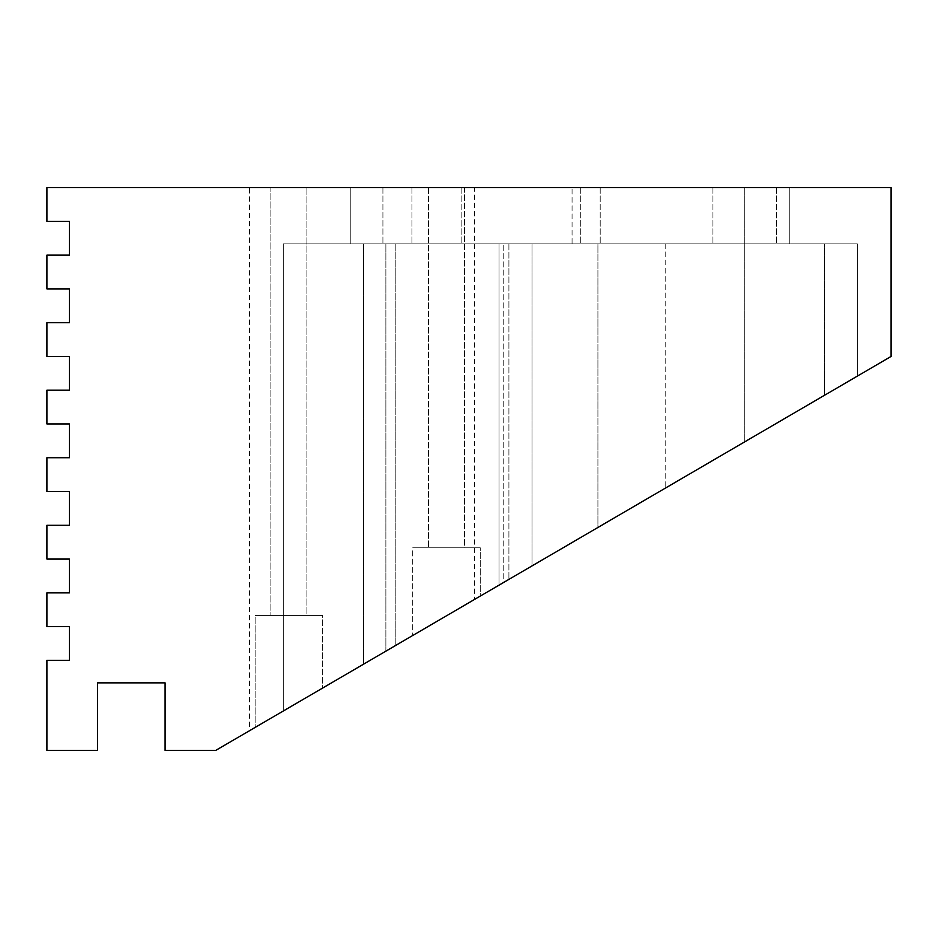 <?xml version="1.0" encoding="UTF-8"?>
<svg xmlns="http://www.w3.org/2000/svg" width="938" height="938" viewBox="0 0 938 938"><rect width="100%" height="100%" fill="white"/><g stroke="black" fill="none" stroke-linecap="round" stroke-linejoin="round"><path stroke-width="0.7" stroke-dasharray="4.69 3.52" d="M306.914 615.328L270.894 615.328L306.914 615.328L270.894 615.328L306.914 615.328L306.914 187.6L270.894 187.6L270.894 615.328L270.894 187.6L306.914 187.6L306.914 615.328M306.914 187.6L270.894 187.6L306.914 187.6M322.672 615.328L255.136 615.328L322.672 615.328L322.672 688.023L255.136 727.419L322.672 688.023L255.136 727.419L322.672 688.023L322.672 615.328L255.136 615.328L255.136 727.419L255.136 615.328L322.672 615.328M464.498 547.792L428.478 547.792L464.498 547.792L428.478 547.792L464.498 547.792L464.498 187.6L428.478 187.6L428.478 547.792L428.478 187.6L464.498 187.6L464.498 547.792M464.498 187.6L428.478 187.6L464.498 187.6M480.256 547.792L412.72 547.792L480.256 547.792L480.256 596.099L412.72 635.495L480.256 596.099L412.72 635.495L480.256 596.099L480.256 547.792L412.72 547.792L412.72 635.495L412.72 547.792L480.256 547.792M572.063 187.6L789.796 187.6L789.796 243.88L572.063 243.88L572.063 187.6L572.063 243.88L789.796 243.88L350.812 243.88L789.796 243.88L350.812 243.88L789.796 243.88L789.796 187.6L712.939 187.6L789.796 187.6L789.796 243.88L789.796 187.6L350.812 187.6L350.812 243.88L350.812 187.6L789.796 187.6L789.796 243.88L789.796 187.6L572.063 187.6M46.9 255.136L69.412 255.136L69.412 221.368L46.9 221.368L46.9 187.6L891.1 187.6L891.1 356.44L215.74 750.4L165.088 750.4L165.088 682.864L97.552 682.864L97.552 750.4L46.9 750.4L46.9 660.352L69.412 660.352L69.412 626.584L46.9 626.584L46.9 592.816L69.412 592.816L69.412 559.048L46.9 559.048L46.9 525.28L69.412 525.28L69.412 491.512L46.9 491.512L46.9 457.744L69.412 457.744L69.412 423.976L46.9 423.976L46.9 390.208L69.412 390.208L69.412 356.44L46.9 356.44L46.9 322.672L69.412 322.672L69.412 288.904L46.9 288.904L46.9 255.136M789.796 187.6L789.796 243.88L789.796 187.6L350.812 187.6L350.812 243.88L350.812 187.6L789.796 187.6M363.545 664.174L283.276 711.004L283.276 243.88L363.545 243.88L283.276 243.88L283.276 711.004L395.836 645.344L283.276 711.004L283.276 243.88L395.836 243.88L283.276 243.88L283.276 711.004L508.912 579.391L363.545 664.174L363.545 243.88L508.912 243.88L363.545 243.88L363.545 664.174M824.361 243.88L857.332 243.88L857.332 376.138L824.361 395.367L857.332 376.138L857.332 243.88L744.772 243.88L857.332 243.88L857.332 376.138L744.772 441.798L857.332 376.138L857.332 243.88L665.183 243.88L857.332 243.88L857.332 376.138L665.183 488.229L857.332 376.138L857.332 243.88L744.772 243.88L857.332 243.88L857.332 376.138L744.772 441.798L857.332 376.138L857.332 243.88L508.912 243.88L824.361 243.88L824.361 395.367L508.912 579.391L824.361 395.367L824.361 243.88M597.916 527.461L499.028 585.148L531.998 565.919L503.765 582.381L503.765 243.88L503.765 582.381L744.772 441.798L395.836 645.344L744.772 441.798L597.916 527.461L597.916 243.88L503.765 243.88L744.772 243.88L597.916 243.88L597.916 527.461M531.998 243.88L665.183 243.88L531.998 243.88L531.998 565.919L665.183 488.229L531.998 565.919L531.998 243.88M249.508 730.702L474.628 599.382L249.508 730.702L249.508 187.6L474.628 187.6L474.628 599.382M474.628 187.6L249.508 187.6M395.836 243.88L744.772 243.88L395.836 243.88L395.836 645.344L395.836 243.88M580.305 187.6L580.305 243.88L580.305 187.6M600.203 187.6L600.203 243.88L600.203 187.6M712.939 187.6L712.939 243.88L712.939 187.6M744.772 187.6L744.772 441.798L744.772 187.6M776.605 187.6L776.605 243.88L776.605 187.6M461.156 187.6L461.156 243.88L461.156 187.6M411.934 187.6L411.934 243.88L411.934 187.6M382.915 187.6L382.915 243.88L382.915 187.6M385.87 651.16L385.87 243.88L385.87 651.16M508.912 243.88L508.912 579.391L508.912 243.88M665.183 243.88L665.183 488.229L665.183 243.88M499.028 243.88L499.028 585.148L499.028 243.88"/><path stroke-width="1.41" d="M46.9 255.136L69.412 255.136L69.412 221.368L46.9 221.368L46.9 187.6L891.1 187.6L891.1 356.44L215.74 750.4L165.088 750.4L165.088 682.864L97.552 682.864L97.552 750.4L46.9 750.4L46.9 660.352L69.412 660.352L69.412 626.584L46.9 626.584L46.9 592.816L69.412 592.816L69.412 559.048L46.9 559.048L46.9 525.28L69.412 525.28L69.412 491.512L46.9 491.512L46.9 457.744L69.412 457.744L69.412 423.976L46.9 423.976L46.9 390.208L69.412 390.208L69.412 356.44L46.9 356.44L46.9 322.672L69.412 322.672L69.412 288.904L46.9 288.904L46.9 255.136"/></g></svg>
